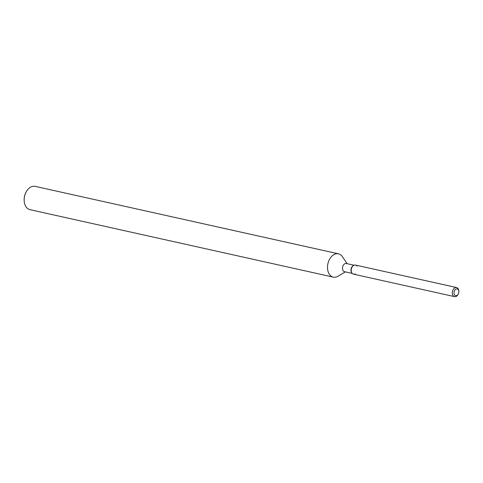 <?xml version="1.0" encoding="UTF-8"?>
<svg xmlns="http://www.w3.org/2000/svg" width="483" height="483" viewBox="0 0 483 483"><rect width="100%" height="100%" fill="white"/><g stroke="black" fill="none" stroke-linecap="round" stroke-linejoin="round"><path stroke-width="0.72" d="M455.867 289.124A3.459 2.373 102.5 0 0 453.99 292.692A3.459 2.373 102.5 0 0 455.668 295.662A3.459 2.373 102.5 0 0 456.972 295.439A3.459 2.373 102.5 0 0 458.85 291.871A3.459 2.373 102.5 0 0 457.172 288.9A3.459 2.373 102.5 0 0 455.867 289.124A3.459 2.373 102.5 0 0 453.99 292.692A3.459 2.373 102.5 0 0 455.668 295.662A3.459 2.373 102.5 0 0 456.972 295.439A3.459 2.373 102.5 0 0 458.331 293.924A3.459 2.373 102.5 0 0 458.85 291.605A3.459 2.373 102.5 0 0 457.172 288.9A3.459 2.373 102.5 0 0 455.867 289.124M353.242 265.662A4.19 2.868 102.5 0 0 353.158 265.71A4.19 2.868 102.5 0 0 351.63 272.581L351.95 273.058A4.655 3.188 102.5 0 0 355.228 273.861M356.955 266.079A4.655 3.188 102.5 0 0 353.743 265.366A4.655 3.188 102.5 0 0 353.647 265.421A4.655 3.188 102.5 0 0 351.95 273.058A4.655 3.188 102.5 0 0 353.471 274.157L454.557 296.634A4.655 3.188 102.5 0 0 456.314 296.339A4.655 3.188 102.5 0 0 458.144 294.304L458.331 293.924M354.039 265.221L346.341 263.507A4.19 2.868 102.5 0 0 344.765 263.772A4.19 2.868 102.5 0 0 342.489 268.095A4.19 2.868 102.5 0 0 344.524 271.688L352.222 273.402M347.168 263.694L342.387 256.648A11.936 8.175 102.5 0 0 338.474 253.823A11.936 8.175 102.5 0 0 333.982 254.583A11.936 8.175 102.5 0 0 327.504 266.888A11.936 8.175 102.5 0 0 333.288 277.127A11.936 8.175 102.5 0 0 337.786 276.367A11.936 8.175 102.5 0 0 338.028 276.228L345.345 271.875M338.474 253.823L35.132 186.366A11.936 8.175 102.5 0 0 30.64 187.12A11.936 8.175 102.5 0 0 25.943 192.343A11.936 8.175 102.5 0 0 24.162 200.354A11.936 8.175 102.5 0 0 29.952 209.67L333.288 277.127M25.943 192.343L25.756 192.723A10.741 7.354 102.5 0 0 24.15 199.932L24.162 200.354M458.85 291.605L458.838 291.183A4.655 3.188 102.5 0 0 456.58 287.548L355.494 265.07A4.655 3.188 102.5 0 0 353.743 265.366A4.655 3.188 102.5 0 0 353.647 265.421A4.655 3.188 102.5 0 0 351.95 273.058L351.63 272.581M456.58 287.548A4.655 3.188 102.5 0 0 454.829 287.844A4.655 3.188 102.5 0 0 452.299 292.644A4.655 3.188 102.5 0 0 454.557 296.634M353.158 265.71L353.647 265.421L353.158 265.71"/></g></svg>
